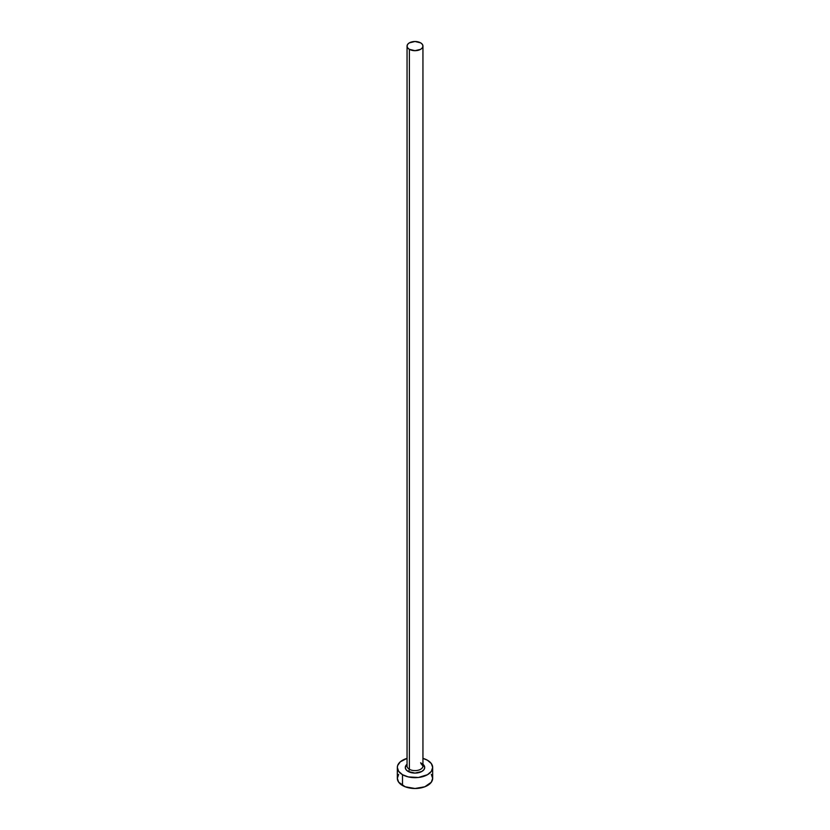 <?xml version="1.0" encoding="UTF-8"?>
<svg xmlns="http://www.w3.org/2000/svg" width="830" height="830" viewBox="0 0 830 830"><rect width="100%" height="100%" fill="white"/><g stroke="black" fill="none" stroke-linecap="round" stroke-linejoin="round"><path stroke-width="1.25" d="M407.125 765.416A7.947 4.586 0 0 0 409.377 769.286A1.764 1.017 -60 0 1 408.132 771.443A9.721 5.613 180 0 1 407.053 764.254L405.279 767.48L406.026 769.628L408.132 771.443A1.764 1.017 120 0 0 409.377 769.286A7.947 4.586 0 0 0 418.04 770.271A7.947 4.586 0 0 0 422.947 766.038L422.947 46.086A7.947 4.586 180 0 1 418.04 50.329A7.947 4.586 180 0 1 409.377 49.333L409.377 769.286L409.377 49.333A7.947 4.586 180 0 1 407.053 46.086A7.947 4.586 180 0 1 411.96 41.853A7.947 4.586 180 0 1 420.623 42.849A7.947 4.586 180 0 1 422.947 46.086L422.346 44.332L420.623 42.849L415 41.5L409.377 42.849L407.655 44.332L407.053 46.086L407.655 47.849L409.377 49.333L415 50.682L420.623 49.333L422.346 47.849L422.947 46.086M398.67 774.39L397.331 778.301A17.669 10.199 0 0 0 402.509 785.512L402.509 774.691L408.236 776.901L418.445 777.482L427.492 774.691L431.33 771.381L432.669 767.48L431.33 763.569L427.492 760.259L422.947 758.371A17.669 10.199 180 0 1 427.492 760.259A17.669 10.199 180 0 1 432.669 767.48A17.669 10.199 180 0 1 421.764 776.901A17.669 10.199 180 0 1 402.509 774.691L402.509 785.512A17.669 10.199 0 0 0 421.764 787.722A17.669 10.199 0 0 0 432.669 778.301L431.33 774.39M402.509 774.691A17.669 10.199 180 0 1 397.331 767.48A17.669 10.199 180 0 1 407.053 758.371L400.309 761.805L397.674 765.488L397.331 767.48L398.67 771.381L402.509 774.691M422.947 764.254L424.721 767.48L423.974 769.628L421.868 771.443L415 773.093L408.132 771.443A9.721 5.613 180 0 0 421.256 771.776A9.721 5.613 180 0 0 422.947 764.254M397.331 767.48L397.331 778.301L398.67 782.202L405.185 786.778L415 788.5L424.815 786.778L431.33 782.202L432.669 778.301L432.669 767.48M407.053 46.086L407.053 766.038A7.947 4.586 0 0 0 409.377 769.286A7.947 4.586 0 0 0 417.542 770.385A7.947 4.586 0 0 0 422.875 766.65A7.947 4.586 0 0 0 420.623 762.791M422.947 766.038L420.986 763.6"/></g></svg>
